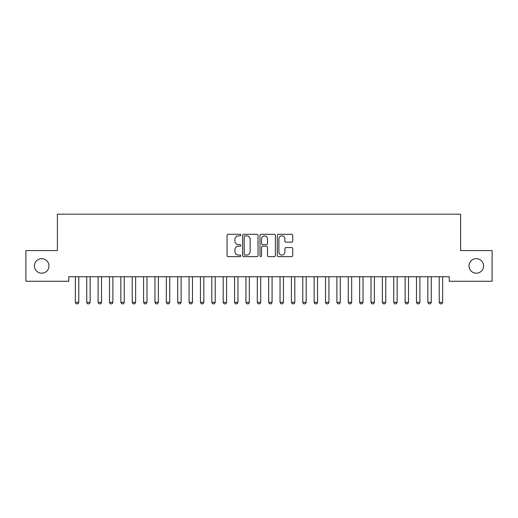 <?xml version="1.0" encoding="UTF-8"?>
<svg xmlns="http://www.w3.org/2000/svg" width="518" height="518" viewBox="0 0 518 518"><rect width="100%" height="100%" fill="white"/><g stroke="black" fill="none" stroke-linecap="round" stroke-linejoin="round"><path stroke-width="0.78" d="M240.805 235.075A0.783 0.783 0 0 0 240.028 234.298L228.166 234.298A1.114 1.114 0 0 0 227.052 235.412L227.052 255.504A1.114 1.114 0 0 0 228.166 256.617L240.028 256.617A0.783 0.783 0 0 0 240.805 255.84A0.783 0.783 0 0 0 240.028 255.057L238.494 255.057A3.574 3.574 0 0 1 234.919 251.483L234.919 249.812A3.574 3.574 0 0 1 238.494 246.238L240.028 246.238A0.783 0.783 0 0 0 240.805 245.454A0.783 0.783 0 0 0 240.028 244.677L238.494 244.677A3.574 3.574 0 0 1 234.919 241.103L234.919 239.433A3.574 3.574 0 0 1 238.494 235.858L240.028 235.858A0.783 0.783 0 0 0 240.805 235.075M469.017 265.922A7.278 7.278 0 0 0 476.295 273.2A7.278 7.278 0 0 0 483.572 265.922A7.278 7.278 0 0 0 476.295 258.65A7.278 7.278 0 0 0 469.017 265.922M34.428 265.922A7.278 7.278 0 0 0 41.705 273.2A7.278 7.278 0 0 0 48.983 265.922A7.278 7.278 0 0 0 41.705 258.65A7.278 7.278 0 0 0 34.428 265.922M291.621 242.165A1.114 1.114 0 0 0 292.735 241.051L292.735 235.412A1.114 1.114 0 0 0 291.621 234.298L278.451 234.298A1.114 1.114 0 0 0 277.331 235.412L277.331 255.504A1.114 1.114 0 0 0 278.451 256.617L291.621 256.617A1.114 1.114 0 0 0 292.735 255.504L292.735 248.692A1.114 1.114 0 0 0 291.621 247.578L285.981 247.578A1.114 1.114 0 0 0 284.868 248.692L284.868 252.072A2.985 2.985 0 0 1 281.883 255.057A2.985 2.985 0 0 1 278.898 252.072L278.898 238.843A2.985 2.985 0 0 1 281.883 235.858A2.985 2.985 0 0 1 284.868 238.843L284.868 241.051A1.114 1.114 0 0 0 285.981 242.165L291.621 242.165M449.235 276.729L68.764 276.729L68.764 281.274L25.9 281.274L25.9 250.576L57.394 250.576L57.394 214.187L460.606 214.187L460.606 250.576L492.1 250.576L492.1 281.274L449.235 281.274L449.235 276.729M258.022 235.412A1.114 1.114 0 0 0 256.909 234.298L243.738 234.298A1.114 1.114 0 0 0 242.618 235.412L242.618 255.504A1.114 1.114 0 0 0 243.738 256.617L256.909 256.617A1.114 1.114 0 0 0 258.022 255.504L258.022 235.412M261.091 234.298L274.262 234.298A1.114 1.114 0 0 1 275.382 235.412L275.382 255.504A1.114 1.114 0 0 1 274.262 256.617L268.628 256.617A1.114 1.114 0 0 1 267.508 255.504L267.508 247.358A1.114 1.114 0 0 0 266.394 246.238L262.658 246.238A1.114 1.114 0 0 0 261.538 247.358L261.538 255.84A0.783 0.783 0 0 1 260.755 256.617A0.783 0.783 0 0 1 259.978 255.84L259.978 235.412A1.114 1.114 0 0 1 261.091 234.298M244.962 235.858A0.783 0.783 0 0 0 244.185 236.642L244.185 254.273A0.783 0.783 0 0 0 244.962 255.057L246.581 255.057A3.574 3.574 0 0 0 250.155 251.483L250.155 239.433A3.574 3.574 0 0 0 246.581 235.858L244.962 235.858M267.508 238.902A2.985 2.985 0 0 0 264.523 235.917A2.985 2.985 0 0 0 261.538 238.902L261.538 243.557A1.114 1.114 0 0 0 262.658 244.677L266.394 244.677A1.114 1.114 0 0 0 267.508 243.557L267.508 238.902M75.233 276.729L75.311 276.975A1.14 1.14 0 0 1 75.363 277.318L75.363 302.331L78.775 302.331L78.775 277.318A1.14 1.14 0 0 1 78.827 276.975L78.904 276.729M78.775 302.331L77.92 303.813L76.217 303.813L75.363 302.331M86.603 276.729L86.681 276.975A1.14 1.14 0 0 1 86.733 277.318L86.733 302.331L90.145 302.331L90.145 277.318A1.14 1.14 0 0 1 90.197 276.975L90.274 276.729M90.145 302.331L89.29 303.813L87.587 303.813L86.733 302.331M97.973 276.729L98.051 276.975A1.14 1.14 0 0 1 98.103 277.318L98.103 302.331L101.515 302.331L101.515 277.318A1.14 1.14 0 0 1 101.567 276.975L101.645 276.729M101.515 302.331L100.66 303.813L98.957 303.813L98.103 302.331M109.343 276.729L109.421 276.975A1.14 1.14 0 0 1 109.473 277.318L109.473 302.331L112.885 302.331L112.885 277.318A1.14 1.14 0 0 1 112.937 276.975L113.021 276.729M112.885 302.331L112.03 303.813L110.328 303.813L109.473 302.331M120.713 276.729L120.791 276.975A1.14 1.14 0 0 1 120.843 277.318L120.843 302.331L124.255 302.331L124.255 277.318A1.14 1.14 0 0 1 124.314 276.975L124.391 276.729M124.255 302.331L123.407 303.813L121.698 303.813L120.843 302.331M132.084 276.729L132.161 276.975A1.14 1.14 0 0 1 132.219 277.318L132.219 302.331L135.625 302.331L135.625 277.318A1.14 1.14 0 0 1 135.684 276.975L135.761 276.729M135.625 302.331L134.777 303.813L133.068 303.813L132.219 302.331M143.454 276.729L143.531 276.975A1.14 1.14 0 0 1 143.59 277.318L143.59 302.331L146.995 302.331L146.995 277.318A1.14 1.14 0 0 1 147.054 276.975L147.131 276.729M146.995 302.331L146.147 303.813L144.438 303.813L143.59 302.331M154.824 276.729L154.901 276.975A1.14 1.14 0 0 1 154.96 277.318L154.96 302.331L158.372 302.331L158.372 277.318A1.14 1.14 0 0 1 158.424 276.975L158.502 276.729M158.372 302.331L157.517 303.813L155.808 303.813L154.96 302.331M166.194 276.729L166.278 276.975A1.14 1.14 0 0 1 166.33 277.318L166.33 302.331L169.742 302.331L169.742 277.318A1.14 1.14 0 0 1 169.794 276.975L169.872 276.729M169.742 302.331L168.887 303.813L167.184 303.813L166.33 302.331M177.57 276.729L177.648 276.975A1.14 1.14 0 0 1 177.7 277.318L177.7 302.331L181.112 302.331L181.112 277.318A1.14 1.14 0 0 1 181.164 276.975L181.242 276.729M181.112 302.331L180.258 303.813L178.555 303.813L177.7 302.331M188.94 276.729L189.018 276.975A1.14 1.14 0 0 1 189.07 277.318L189.07 302.331L192.482 302.331L192.482 277.318A1.14 1.14 0 0 1 192.534 276.975L192.612 276.729M192.482 302.331L191.628 303.813L189.925 303.813L189.07 302.331M200.311 276.729L200.388 276.975A1.14 1.14 0 0 1 200.44 277.318L200.44 302.331L203.852 302.331L203.852 277.318A1.14 1.14 0 0 1 203.904 276.975L203.982 276.729M203.852 302.331L202.998 303.813L201.295 303.813L200.44 302.331M211.681 276.729L211.758 276.975A1.14 1.14 0 0 1 211.81 277.318L211.81 302.331L215.223 302.331L215.223 277.318A1.14 1.14 0 0 1 215.274 276.975L215.352 276.729M215.223 302.331L214.368 303.813L212.665 303.813L211.81 302.331M223.051 276.729L223.129 276.975A1.14 1.14 0 0 1 223.18 277.318L223.18 302.331L226.593 302.331L226.593 277.318A1.14 1.14 0 0 1 226.644 276.975L226.722 276.729M226.593 302.331L225.738 303.813L224.035 303.813L223.18 302.331M234.421 276.729L234.499 276.975A1.14 1.14 0 0 1 234.55 277.318L234.55 302.331L237.963 302.331L237.963 277.318A1.14 1.14 0 0 1 238.015 276.975L238.099 276.729M237.963 302.331L237.114 303.813L235.405 303.813L234.55 302.331M245.791 276.729L245.869 276.975A1.14 1.14 0 0 1 245.921 277.318L245.921 302.331L249.333 302.331L249.333 277.318A1.14 1.14 0 0 1 249.391 276.975L249.469 276.729M249.333 302.331L248.485 303.813L246.775 303.813L245.921 302.331M257.161 276.729L257.239 276.975A1.14 1.14 0 0 1 257.297 277.318L257.297 302.331L260.703 302.331L260.703 277.318A1.14 1.14 0 0 1 260.761 276.975L260.839 276.729M260.703 302.331L259.855 303.813L258.145 303.813L257.297 302.331M268.531 276.729L268.609 276.975A1.14 1.14 0 0 1 268.667 277.318L268.667 302.331L272.079 302.331L272.079 277.318A1.14 1.14 0 0 1 272.131 276.975L272.209 276.729M272.079 302.331L271.225 303.813L269.515 303.813L268.667 302.331M279.901 276.729L279.985 276.975A1.14 1.14 0 0 1 280.037 277.318L280.037 302.331L283.45 302.331L283.45 277.318A1.14 1.14 0 0 1 283.501 276.975L283.579 276.729M283.45 302.331L282.595 303.813L280.885 303.813L280.037 302.331M291.278 276.729L291.356 276.975A1.14 1.14 0 0 1 291.407 277.318L291.407 302.331L294.82 302.331L294.82 277.318A1.14 1.14 0 0 1 294.871 276.975L294.949 276.729M294.82 302.331L293.965 303.813L292.262 303.813L291.407 302.331M302.648 276.729L302.726 276.975A1.14 1.14 0 0 1 302.777 277.318L302.777 302.331L306.19 302.331L306.19 277.318A1.14 1.14 0 0 1 306.242 276.975L306.319 276.729M306.19 302.331L305.335 303.813L303.632 303.813L302.777 302.331M314.018 276.729L314.096 276.975A1.14 1.14 0 0 1 314.148 277.318L314.148 302.331L317.56 302.331L317.56 277.318A1.14 1.14 0 0 1 317.612 276.975L317.689 276.729M317.56 302.331L316.705 303.813L315.002 303.813L314.148 302.331M325.388 276.729L325.466 276.975A1.14 1.14 0 0 1 325.518 277.318L325.518 302.331L328.93 302.331L328.93 277.318A1.14 1.14 0 0 1 328.982 276.975L329.059 276.729M328.93 302.331L328.075 303.813L326.372 303.813L325.518 302.331M336.758 276.729L336.836 276.975A1.14 1.14 0 0 1 336.888 277.318L336.888 302.331L340.3 302.331L340.3 277.318A1.14 1.14 0 0 1 340.352 276.975L340.43 276.729M340.3 302.331L339.445 303.813L337.742 303.813L336.888 302.331M348.128 276.729L348.206 276.975A1.14 1.14 0 0 1 348.258 277.318L348.258 302.331L351.67 302.331L351.67 277.318A1.14 1.14 0 0 1 351.722 276.975L351.806 276.729M351.67 302.331L350.815 303.813L349.113 303.813L348.258 302.331M359.498 276.729L359.576 276.975A1.14 1.14 0 0 1 359.628 277.318L359.628 302.331L363.04 302.331L363.04 277.318A1.14 1.14 0 0 1 363.099 276.975L363.176 276.729M363.04 302.331L362.192 303.813L360.483 303.813L359.628 302.331M370.869 276.729L370.946 276.975A1.14 1.14 0 0 1 371.005 277.318L371.005 302.331L374.41 302.331L374.41 277.318A1.14 1.14 0 0 1 374.469 276.975L374.546 276.729M374.41 302.331L373.562 303.813L371.853 303.813L371.005 302.331M382.239 276.729L382.316 276.975A1.14 1.14 0 0 1 382.375 277.318L382.375 302.331L385.78 302.331L385.78 277.318A1.14 1.14 0 0 1 385.839 276.975L385.916 276.729M385.78 302.331L384.932 303.813L383.223 303.813L382.375 302.331M393.609 276.729L393.686 276.975A1.14 1.14 0 0 1 393.745 277.318L393.745 302.331L397.157 302.331L397.157 277.318A1.14 1.14 0 0 1 397.209 276.975L397.287 276.729M397.157 302.331L396.302 303.813L394.593 303.813L393.745 302.331M404.979 276.729L405.063 276.975A1.14 1.14 0 0 1 405.115 277.318L405.115 302.331L408.527 302.331L408.527 277.318A1.14 1.14 0 0 1 408.579 276.975L408.657 276.729M408.527 302.331L407.672 303.813L405.97 303.813L405.115 302.331M416.355 276.729L416.433 276.975A1.14 1.14 0 0 1 416.485 277.318L416.485 302.331L419.897 302.331L419.897 277.318A1.14 1.14 0 0 1 419.949 276.975L420.027 276.729M419.897 302.331L419.043 303.813L417.34 303.813L416.485 302.331M427.726 276.729L427.803 276.975A1.14 1.14 0 0 1 427.855 277.318L427.855 302.331L431.267 302.331L431.267 277.318A1.14 1.14 0 0 1 431.319 276.975L431.397 276.729M431.267 302.331L430.413 303.813L428.71 303.813L427.855 302.331M439.096 276.729L439.173 276.975A1.14 1.14 0 0 1 439.225 277.318L439.225 302.331L442.637 302.331L442.637 277.318A1.14 1.14 0 0 1 442.689 276.975L442.767 276.729M442.637 302.331L441.783 303.813L440.08 303.813L439.225 302.331"/></g></svg>
